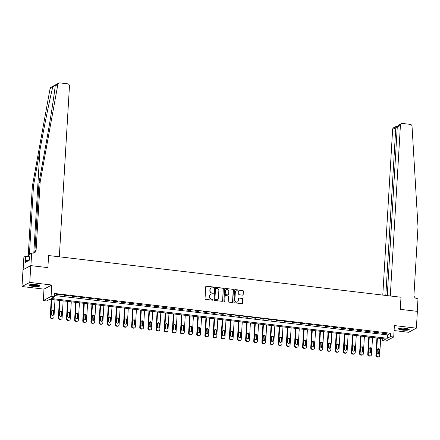 <?xml version="1.0" encoding="UTF-8"?>
<svg xmlns="http://www.w3.org/2000/svg" width="440" height="440" viewBox="0 0 440 440"><rect width="100%" height="100%" fill="white"/><g stroke="black" fill="none" stroke-linecap="round" stroke-linejoin="round"><path stroke-width="0.66" d="M213.642 287.507A0.473 0.44 62.2 0 0 213.219 286.99L206.426 286.187A0.671 0.632 62.2 0 0 205.75 286.77L205.04 298.645A0.671 0.632 62.2 0 0 205.645 299.382L212.438 300.185A0.473 0.44 62.2 0 0 212.911 299.777A0.473 0.44 62.2 0 0 212.493 299.261L211.613 299.156A2.156 2.018 62.2 0 1 209.693 296.808L209.748 295.818A2.156 2.018 62.2 0 1 211.921 293.948L212.801 294.052A0.473 0.44 62.2 0 0 213.274 293.639A0.473 0.44 62.2 0 0 212.856 293.128L211.976 293.024A2.156 2.018 62.2 0 1 210.056 290.67L210.117 289.68A2.156 2.018 62.2 0 1 212.284 287.81L213.164 287.914A0.473 0.44 62.2 0 0 213.642 287.507M213.301 287.909A0.473 0.44 62.2 0 0 213.01 287.1L206.217 286.297A0.671 0.632 62.2 0 0 205.975 286.319M212.57 300.179A0.473 0.44 62.2 0 0 212.278 299.376L211.613 299.156M212.933 294.047A0.473 0.44 62.2 0 0 212.647 293.238L211.976 293.024M405.493 328.339A5.346 1.007 -176.6 0 0 398.514 328.889A5.346 1.007 -176.6 0 0 402.209 330.072A5.346 1.007 -176.6 0 0 409.189 329.522A5.346 1.007 -176.6 0 0 405.493 328.339M36.163 284.625A5.346 1.007 -176.6 0 0 29.183 285.175A5.346 1.007 -176.6 0 0 32.879 286.363A5.346 1.007 -176.6 0 0 39.858 285.813A5.346 1.007 -176.6 0 0 36.163 284.625M242.501 295.141A0.671 0.632 62.2 0 0 243.177 294.558L243.375 291.225A0.671 0.632 62.2 0 0 242.776 290.488L235.23 289.597A0.671 0.632 62.2 0 0 234.553 290.18L233.844 302.055A0.671 0.632 62.2 0 0 234.448 302.791L241.989 303.683A0.671 0.632 62.2 0 0 242.671 303.1L242.907 299.074A0.671 0.632 62.2 0 0 242.308 298.342L239.08 297.957A0.671 0.632 62.2 0 0 238.403 298.54L238.282 300.536A1.799 1.689 62.2 0 1 235.664 301.791A1.799 1.689 62.2 0 1 234.861 300.135L235.329 292.314A1.799 1.689 62.2 0 1 237.947 291.066A1.799 1.689 62.2 0 1 238.744 292.721L238.667 294.025A0.671 0.632 62.2 0 0 239.272 294.756L242.501 295.141M390.456 336.611L393.712 336.996L385.93 341.105L382.674 340.72L385.825 339.053L49.715 299.277L46.563 300.944L43.307 300.559L51.09 296.445L54.346 296.83L51.188 298.496L387.299 338.277L390.456 336.611L390.654 333.25L54.544 293.469L54.346 296.83M387.255 295.614L397.276 126.901L398.558 125.158L401.412 123.651A2.057 1.931 62.2 0 1 402.495 123.453L410.212 124.366A2.057 1.931 62.2 0 1 412.043 126.368L418 226.826L413.958 294.882A3.427 3.218 62.2 0 0 417.016 298.634L417.989 298.749L417.241 311.35L400.274 309.342L417.373 311.366L416.372 328.168L394.389 325.567L393.712 336.996M30.778 265.612L29.783 282.414L22 286.528L23.001 269.726L30.778 265.612L47.878 267.636L48.598 255.536L400.994 297.242L400.274 309.342L400.994 297.242L390.28 295.977L400.422 125.241L397.276 126.901M22 286.528L43.983 289.13L51.766 285.021L29.783 282.414M51.766 285.021L51.09 296.445M223.493 288.871A0.671 0.632 62.2 0 0 222.893 288.134L215.347 287.243A0.671 0.632 62.2 0 0 214.665 287.826L213.961 299.701A0.671 0.632 62.2 0 0 214.561 300.438L222.107 301.329A0.671 0.632 62.2 0 0 222.783 300.745L223.278 288.981A0.671 0.632 62.2 0 0 222.679 288.244L215.138 287.353A0.671 0.632 62.2 0 0 214.891 287.375M225.286 288.42L232.832 289.311A0.671 0.632 62.2 0 1 233.431 290.048L232.727 301.923A0.671 0.632 62.2 0 1 232.051 302.506L228.822 302.126A0.671 0.632 62.2 0 1 228.217 301.389L228.503 296.571A0.671 0.632 62.2 0 0 227.904 295.84L225.764 295.587A0.671 0.632 62.2 0 0 225.088 296.17L224.785 301.18A0.473 0.44 62.2 0 1 224.103 301.51A0.473 0.44 62.2 0 1 223.894 301.076L224.609 289.003A0.671 0.632 62.2 0 1 225.286 288.42L232.832 289.311M394.091 330.567L408.59 332.283L416.372 328.168M54.423 295.499L387.497 334.917L390.654 333.25M56.276 294.663L60.187 295.125L60.709 294.844L56.804 294.382L56.276 294.663M64.416 295.625L68.327 296.087L68.855 295.812L64.944 295.345L64.416 295.625M72.562 296.588L76.467 297.05L76.995 296.775L73.084 296.312L72.562 296.588M80.701 297.55L84.612 298.012L85.135 297.737L81.23 297.275L80.701 297.55M88.847 298.518L92.752 298.98L93.28 298.7L89.37 298.238L88.847 298.518M96.987 299.481L100.898 299.943L101.42 299.662L97.515 299.2L96.987 299.481M105.127 300.443L109.038 300.905L109.566 300.63L105.655 300.163L105.127 300.443M113.273 301.406L117.178 301.868L117.706 301.593L113.795 301.131L113.273 301.406M121.413 302.368L125.323 302.836L125.846 302.555L121.941 302.093L121.413 302.368M129.558 303.336L133.463 303.798L133.991 303.518L130.081 303.055L129.558 303.336M137.698 304.298L141.609 304.761L142.131 304.48L138.226 304.018L137.698 304.298M145.838 305.261L149.749 305.723L150.277 305.448L146.366 304.986L145.838 305.261M153.984 306.224L157.889 306.686L158.416 306.411L154.506 305.949L153.984 306.224M162.124 307.186L166.034 307.654L166.556 307.373L162.652 306.911L162.124 307.186M170.269 308.154L174.174 308.616L174.702 308.336L170.791 307.874L170.269 308.154M178.409 309.117L182.32 309.579L182.842 309.298L178.937 308.836L178.409 309.117M186.549 310.079L190.46 310.541L190.988 310.266L187.077 309.804L186.549 310.079M194.695 311.041L198.6 311.504L199.128 311.229L195.217 310.767L194.695 311.041M202.835 312.004L206.745 312.472L207.268 312.191L203.363 311.729L202.835 312.004M210.98 312.972L214.885 313.434L215.413 313.154L211.503 312.692L210.98 312.972M219.12 313.935L223.031 314.397L223.553 314.116L219.648 313.654L219.12 313.935M227.26 314.897L231.171 315.359L231.698 315.084L227.788 314.622L227.26 314.897M235.406 315.86L239.311 316.322L239.839 316.047L235.928 315.584L235.406 315.86M243.546 316.827L247.456 317.29L247.979 317.009L244.073 316.547L243.546 316.827M251.691 317.79L255.596 318.252L256.124 317.972L252.214 317.51L251.691 317.79M259.831 318.752L263.742 319.215L264.264 318.94L260.359 318.472L259.831 318.752M267.971 319.715L271.882 320.177L272.41 319.902L268.499 319.44L267.971 319.715M276.117 320.678L280.022 321.139L280.55 320.865L276.639 320.402L276.117 320.678M284.257 321.645L288.167 322.108L288.69 321.827L284.784 321.365L284.257 321.645M292.402 322.608L296.307 323.07L296.835 322.79L292.925 322.327L292.402 322.608M300.542 323.57L304.452 324.033L304.975 323.757L301.07 323.29L300.542 323.57M308.682 324.533L312.593 324.995L313.12 324.72L309.21 324.258L308.682 324.533M316.827 325.495L320.733 325.958L321.261 325.683L317.35 325.221L316.827 325.495M324.968 326.464L328.878 326.925L329.401 326.645L325.495 326.183L324.968 326.464M333.113 327.426L337.018 327.888L337.546 327.608L333.636 327.145L333.113 327.426M341.253 328.389L345.164 328.851L345.686 328.576L341.781 328.108L341.253 328.389M349.393 329.351L353.304 329.813L353.832 329.538L349.921 329.076L349.393 329.351M357.539 330.314L361.444 330.781L361.972 330.5L358.061 330.039L357.539 330.314M365.679 331.282L369.589 331.743L370.111 331.463L366.207 331.001L365.679 331.282M373.824 332.244L377.729 332.706L378.257 332.425L374.347 331.964L373.824 332.244M381.964 333.207L385.875 333.668L386.397 333.394L382.492 332.932L381.964 333.207M382.795 338.695L382.674 340.72M43.983 289.13L43.307 300.559M387.497 334.917L387.299 338.277M60.187 295.125L60.203 294.784M68.327 296.087L68.349 295.752M76.467 297.05L76.489 296.714M84.612 298.012L84.629 297.677M92.752 298.98L92.774 298.639M100.898 299.943L100.914 299.602M109.038 300.905L109.059 300.57M117.178 301.868L117.2 301.532M125.323 302.836L125.34 302.495M133.463 303.798L133.485 303.457M141.609 304.761L141.625 304.425M149.749 305.723L149.771 305.388M157.889 306.686L157.911 306.35M166.034 307.654L166.051 307.312M174.174 308.616L174.196 308.275M182.32 309.579L182.336 309.243M190.46 310.541L190.482 310.206M198.6 311.504L198.622 311.168M206.745 312.472L206.762 312.131M214.885 313.434L214.907 313.093M223.031 314.397L223.047 314.061M231.171 315.359L231.193 315.024M239.311 316.322L239.333 315.986M247.456 317.29L247.473 316.949M255.596 318.252L255.618 317.911M263.742 319.215L263.758 318.879M271.882 320.177L271.904 319.841M280.022 321.139L280.044 320.804M288.167 322.108L288.184 321.767M296.307 323.07L296.329 322.729M304.452 324.033L304.469 323.697M312.593 324.995L312.615 324.659M320.733 325.958L320.755 325.622M328.878 326.925L328.895 326.584M337.018 327.888L337.04 327.553M345.164 328.851L345.18 328.515M353.304 329.813L353.326 329.478M361.444 330.781L361.466 330.44M369.589 331.743L369.606 331.402M377.729 332.706L377.751 332.37M385.875 333.668L385.891 333.333M211.052 288.074A2.156 2.018 62.2 0 0 209.902 289.79L210.117 289.68M211.767 293.134A2.156 2.018 62.2 0 1 209.847 290.78L209.902 289.79M210.689 294.212A2.156 2.018 62.2 0 0 209.539 295.928L209.748 295.818M211.404 299.272A2.156 2.018 62.2 0 1 209.479 296.918L209.539 295.928M222.349 301.312A0.671 0.632 62.2 0 0 222.574 300.856L223.278 288.981M215.996 288.25A0.473 0.44 62.2 0 0 215.518 288.657L214.902 299.084A0.473 0.44 62.2 0 0 215.32 299.596L216.249 299.706A2.156 2.018 62.2 0 0 218.416 297.836L218.84 290.714A2.156 2.018 62.2 0 0 216.92 288.36L215.996 288.25M215.65 288.365A0.473 0.44 62.2 0 0 215.309 288.767L215.518 288.657M217.272 299.552A2.156 2.018 62.2 0 1 216.035 299.816L215.111 299.706A0.473 0.44 62.2 0 1 214.687 299.195L215.309 288.767M232.293 302.489A0.671 0.632 62.2 0 0 232.518 302.033L233.222 290.158A0.671 0.632 62.2 0 0 232.623 289.421M225.313 295.713A0.671 0.632 62.2 0 0 224.873 296.28L224.785 301.18M224.444 301.587A0.473 0.44 62.2 0 0 224.576 301.296M228.8 291.577A1.799 1.689 62.2 0 0 226.254 289.779A1.799 1.689 62.2 0 0 225.385 291.17L225.22 293.925A0.671 0.632 62.2 0 0 225.819 294.663L227.959 294.916A0.671 0.632 62.2 0 0 228.641 294.333L228.8 291.577M226.149 289.839A1.799 1.689 62.2 0 0 225.17 291.28L225.385 291.17M228.201 294.894A0.671 0.632 62.2 0 1 227.75 295.026L225.61 294.773A0.671 0.632 62.2 0 1 225.011 294.036L225.17 291.28M236.093 290.983A1.799 1.689 62.2 0 0 235.114 292.424L235.329 292.314M237.303 301.978A1.799 1.689 62.2 0 1 234.652 300.245L235.114 292.424M242.231 303.666A0.671 0.632 62.2 0 0 242.457 303.209L242.698 299.184A0.671 0.632 62.2 0 0 242.099 298.452L238.871 298.067A0.671 0.632 62.2 0 0 238.629 298.089M242.743 295.119A0.671 0.632 62.2 0 0 242.968 294.668L243.166 291.335A0.671 0.632 62.2 0 0 242.566 290.598L235.021 289.707A0.671 0.632 62.2 0 0 234.779 289.724M51.227 299.453L50.188 316.971A1.37 1.287 -117.8 0 0 51.409 318.472L52.058 318.549A1.37 1.287 -117.8 0 0 52.778 318.417L53.306 318.137A1.37 1.287 62.2 0 0 53.966 317.081L54.989 299.899M53.306 318.137A1.37 1.287 62.2 0 1 52.586 318.269L51.937 318.192A1.37 1.287 62.2 0 1 50.71 316.695L51.733 299.514M52.712 315.535A1.095 1.029 62.2 0 0 52.998 314.87L53.191 311.641A1.095 1.029 62.2 0 0 51.92 310.448M53.526 314.589L53.719 311.361A1.095 1.029 62.2 0 0 52.162 310.272A1.095 1.029 62.2 0 0 51.634 311.118L51.442 314.341A1.095 1.029 62.2 0 0 52.998 315.436A1.095 1.029 62.2 0 0 53.526 314.589L52.998 314.87M40.139 182.105L36.091 250.162A3.427 3.218 -117.8 0 1 32.637 253.138L31.658 253.022L30.91 265.628L47.878 267.636L48.598 255.536L59.312 256.806L69.46 86.07A2.057 1.931 62.2 0 0 67.623 83.82L59.906 82.907A2.057 1.931 62.2 0 0 57.86 84.447L40.139 182.105L38.984 182.715L45.375 147.521C49.896 122.76 54.197 95.793 55.204 85.85L55.176 85.03L52.734 87.159C49.968 98.026 44.352 125.692 39.892 150.414L33.506 185.609L29.464 253.666A3.427 3.218 -117.8 0 1 27.231 256.548M33.506 185.609L32.357 186.219L28.309 254.276A3.427 3.218 -117.8 0 1 27.209 256.542M33.831 253.049A3.427 3.218 -117.8 0 0 34.942 250.773L38.984 182.715M52.734 87.159L50.078 88.561L32.357 186.219M31.658 253.022L30.135 253.831L29.431 260.156L25.372 262.301L25.405 256.328L23.875 257.136L23.133 269.654M29.953 256.867L25.405 256.328M50.078 88.561A2.057 1.931 -117.8 0 1 51.04 87.219L54.637 85.316M28.512 260.645L25.493 260.288M385.814 295.449L395.786 127.688L392.639 129.349A2.057 1.931 -117.8 0 1 393.63 127.765L396.49 126.253L395.786 127.688L397.221 127.859M382.795 295.086L392.639 129.349M401.412 123.651A2.057 1.931 62.2 0 0 400.422 125.241M397.227 126.236L396.49 126.253M59.367 300.416L58.328 317.933A1.37 1.287 -117.8 0 0 59.549 319.435L60.203 319.512A1.37 1.287 -117.8 0 0 60.924 319.38L61.446 319.099A1.37 1.287 62.2 0 0 62.112 318.043L63.129 300.861M61.446 319.099A1.37 1.287 62.2 0 1 60.726 319.231L60.077 319.154A1.37 1.287 62.2 0 1 58.856 317.658L59.873 300.476M60.852 316.498A1.095 1.029 62.2 0 0 61.144 315.832L61.336 312.604A1.095 1.029 62.2 0 0 60.066 311.416M61.666 315.552L61.859 312.329A1.095 1.029 62.2 0 0 60.302 311.234A1.095 1.029 62.2 0 0 59.774 312.081L59.582 315.304A1.095 1.029 62.2 0 0 61.138 316.399A1.095 1.029 62.2 0 0 61.666 315.552L61.144 315.832M67.513 301.384L66.468 318.901A1.37 1.287 -117.8 0 0 67.694 320.397L68.343 320.474A1.37 1.287 -117.8 0 0 69.064 320.342L69.592 320.067A1.37 1.287 62.2 0 0 70.252 319.006L71.275 301.829M69.592 320.067A1.37 1.287 62.2 0 1 68.871 320.194L68.217 320.117A1.37 1.287 62.2 0 1 66.996 318.62L68.019 301.444M68.998 317.46A1.095 1.029 62.2 0 0 69.284 316.795L69.476 313.566A1.095 1.029 62.2 0 0 68.206 312.378M69.812 316.514L70.004 313.291A1.095 1.029 62.2 0 0 68.448 312.197A1.095 1.029 62.2 0 0 67.919 313.043L67.727 316.272A1.095 1.029 62.2 0 0 69.278 317.361A1.095 1.029 62.2 0 0 69.812 316.514L69.284 316.795M75.653 302.346L74.613 319.864A1.37 1.287 -117.8 0 0 75.834 321.36L76.489 321.437A1.37 1.287 -117.8 0 0 77.209 321.305L77.732 321.03A1.37 1.287 62.2 0 0 78.397 319.968L79.415 302.791M77.732 321.03A1.37 1.287 62.2 0 1 77.011 321.161L76.362 321.084A1.37 1.287 62.2 0 1 75.136 319.583L76.159 302.407M77.138 318.423A1.095 1.029 62.2 0 0 77.424 317.757L77.616 314.534A1.095 1.029 62.2 0 0 76.346 313.341M77.951 317.482L78.144 314.254A1.095 1.029 62.2 0 0 76.588 313.159A1.095 1.029 62.2 0 0 76.059 314.006L75.867 317.235A1.095 1.029 62.2 0 0 77.424 318.329A1.095 1.029 62.2 0 0 77.951 317.482L77.424 317.757M83.793 303.309L82.753 320.826A1.37 1.287 -117.8 0 0 83.98 322.322L84.629 322.399A1.37 1.287 -117.8 0 0 85.349 322.267L85.877 321.992A1.37 1.287 62.2 0 0 86.537 320.936L87.56 303.754M85.877 321.992A1.37 1.287 62.2 0 1 85.157 322.124L84.502 322.047A1.37 1.287 62.2 0 1 83.281 320.546L84.299 303.369M85.278 319.391A1.095 1.029 62.2 0 0 85.569 318.72L85.762 315.497A1.095 1.029 62.2 0 0 84.491 314.303M86.092 318.445L86.284 315.216A1.095 1.029 62.2 0 0 84.733 314.122A1.095 1.029 62.2 0 0 84.2 314.969L84.013 318.197A1.095 1.029 62.2 0 0 85.564 319.291A1.095 1.029 62.2 0 0 86.092 318.445L85.569 318.72M39.171 285.263A4.626 0.875 3.4 0 1 36.108 285.868A4.626 0.875 3.4 0 1 31.125 285.346A4.626 0.875 3.4 0 1 29.937 284.713M30.459 284.609A4.285 0.808 -176.6 0 0 31.4 284.983A4.285 0.808 -176.6 0 0 35.497 285.461A4.285 0.808 -176.6 0 0 38.66 285.093M29.414 284.906A5.313 1.001 -176.6 0 0 30.619 285.401A5.313 1.001 -176.6 0 0 35.772 286A5.313 1.001 -176.6 0 0 39.666 285.516M29.524 258.66L29.029 258.714L28.93 260.425M408.502 328.972A4.626 0.875 3.4 0 1 404.855 329.577A4.626 0.875 3.4 0 1 399.267 328.427M399.79 328.317A4.285 0.808 -176.6 0 0 404.8 329.175A4.285 0.808 -176.6 0 0 407.99 328.801M398.745 328.62A5.313 1.001 -176.6 0 0 404.998 329.709A5.313 1.001 -176.6 0 0 408.997 329.23M91.938 304.271L90.899 321.789A1.37 1.287 -117.8 0 0 92.12 323.29L92.769 323.367A1.37 1.287 -117.8 0 0 93.489 323.235L94.017 322.955A1.37 1.287 62.2 0 0 94.677 321.899L95.7 304.716M94.017 322.955A1.37 1.287 62.2 0 1 93.297 323.087L92.648 323.01A1.37 1.287 62.2 0 1 91.421 321.514L92.444 304.332M93.423 320.353A1.095 1.029 62.2 0 0 93.709 319.688L93.901 316.459A1.095 1.029 62.2 0 0 92.631 315.266M94.237 319.407L94.43 316.179A1.095 1.029 62.2 0 0 92.873 315.09A1.095 1.029 62.2 0 0 92.345 315.937L92.153 319.159A1.095 1.029 62.2 0 0 93.709 320.254A1.095 1.029 62.2 0 0 94.237 319.407L93.709 319.688M100.078 305.234L99.038 322.751A1.37 1.287 -117.8 0 0 100.26 324.252L100.914 324.33A1.37 1.287 -117.8 0 0 101.635 324.198L102.157 323.917A1.37 1.287 62.2 0 0 102.823 322.861L103.84 305.679M102.157 323.917A1.37 1.287 62.2 0 1 101.437 324.049L100.788 323.972A1.37 1.287 62.2 0 1 99.567 322.476L100.584 305.294M101.563 321.316A1.095 1.029 62.2 0 0 101.855 320.65L102.047 317.422A1.095 1.029 62.2 0 0 100.776 316.234M102.377 320.37L102.57 317.147A1.095 1.029 62.2 0 0 101.013 316.052A1.095 1.029 62.2 0 0 100.485 316.899L100.293 320.122A1.095 1.029 62.2 0 0 101.849 321.216A1.095 1.029 62.2 0 0 102.377 320.37L101.855 320.65M108.224 306.202L107.179 323.719A1.37 1.287 -117.8 0 0 108.405 325.215L109.054 325.292A1.37 1.287 -117.8 0 0 109.775 325.16L110.303 324.885A1.37 1.287 62.2 0 0 110.963 323.824L111.986 306.647M110.303 324.885A1.37 1.287 62.2 0 1 109.582 325.017L108.928 324.94A1.37 1.287 62.2 0 1 107.707 323.439L108.73 306.262M109.709 322.278A1.095 1.029 62.2 0 0 109.995 321.613L110.187 318.384A1.095 1.029 62.2 0 0 108.917 317.196M110.523 321.338L110.715 318.109A1.095 1.029 62.2 0 0 109.159 317.014A1.095 1.029 62.2 0 0 108.63 317.861L108.438 321.09A1.095 1.029 62.2 0 0 109.989 322.179A1.095 1.029 62.2 0 0 110.523 321.338L109.995 321.613M116.364 307.164L115.324 324.682A1.37 1.287 -117.8 0 0 116.545 326.178L117.2 326.255A1.37 1.287 -117.8 0 0 117.92 326.123L118.443 325.848A1.37 1.287 62.2 0 0 119.108 324.786L120.126 307.61M118.443 325.848A1.37 1.287 62.2 0 1 117.722 325.98L117.073 325.902A1.37 1.287 62.2 0 1 115.847 324.401L116.87 307.225M117.849 323.241A1.095 1.029 62.2 0 0 118.135 322.575L118.327 319.352A1.095 1.029 62.2 0 0 117.057 318.159M118.663 322.3L118.855 319.072A1.095 1.029 62.2 0 0 117.299 317.977A1.095 1.029 62.2 0 0 116.771 318.824L116.578 322.053A1.095 1.029 62.2 0 0 118.135 323.147A1.095 1.029 62.2 0 0 118.663 322.3L118.135 322.575M124.504 308.127L123.464 325.644A1.37 1.287 -117.8 0 0 124.691 327.14L125.34 327.217A1.37 1.287 -117.8 0 0 126.06 327.085L126.588 326.81A1.37 1.287 62.2 0 0 127.248 325.754L128.271 308.572M126.588 326.81A1.37 1.287 62.2 0 1 125.868 326.942L125.213 326.865A1.37 1.287 62.2 0 1 123.992 325.364L125.01 308.187M125.989 324.209A1.095 1.029 62.2 0 0 126.28 323.538L126.473 320.315A1.095 1.029 62.2 0 0 125.202 319.121M126.803 323.263L126.995 320.034A1.095 1.029 62.2 0 0 125.444 318.945A1.095 1.029 62.2 0 0 124.911 319.786L124.724 323.015A1.095 1.029 62.2 0 0 126.275 324.11A1.095 1.029 62.2 0 0 126.803 323.263L126.28 323.538M132.649 309.089L131.609 326.607A1.37 1.287 -117.8 0 0 132.831 328.108L133.48 328.185A1.37 1.287 -117.8 0 0 134.2 328.053L134.728 327.773A1.37 1.287 62.2 0 0 135.388 326.716L136.411 309.534M134.728 327.773A1.37 1.287 62.2 0 1 134.008 327.905L133.359 327.827A1.37 1.287 62.2 0 1 132.132 326.332L133.155 309.15M134.134 325.171A1.095 1.029 62.2 0 0 134.42 324.506L134.613 321.277A1.095 1.029 62.2 0 0 133.342 320.089M134.948 324.225L135.141 321.002A1.095 1.029 62.2 0 0 133.584 319.908A1.095 1.029 62.2 0 0 133.056 320.755L132.864 323.978A1.095 1.029 62.2 0 0 134.42 325.072A1.095 1.029 62.2 0 0 134.948 324.225L134.42 324.506M140.789 310.052L139.75 327.569A1.37 1.287 -117.8 0 0 140.971 329.07L141.625 329.148A1.37 1.287 -117.8 0 0 142.346 329.016L142.868 328.735A1.37 1.287 62.2 0 0 143.534 327.679L144.551 310.497M142.868 328.735A1.37 1.287 62.2 0 1 142.148 328.867L141.499 328.79A1.37 1.287 62.2 0 1 140.278 327.294L141.295 310.112M142.274 326.134A1.095 1.029 62.2 0 0 142.566 325.468L142.758 322.24A1.095 1.029 62.2 0 0 141.488 321.052M143.088 325.188L143.281 321.965A1.095 1.029 62.2 0 0 141.724 320.87A1.095 1.029 62.2 0 0 141.196 321.717L141.004 324.945A1.095 1.029 62.2 0 0 142.56 326.034A1.095 1.029 62.2 0 0 143.088 325.188L142.566 325.468M148.935 311.02L147.889 328.537A1.37 1.287 -117.8 0 0 149.116 330.033L149.765 330.11A1.37 1.287 -117.8 0 0 150.486 329.978L151.014 329.703A1.37 1.287 62.2 0 0 151.673 328.642L152.697 311.465M151.014 329.703A1.37 1.287 62.2 0 1 150.293 329.835L149.639 329.758A1.37 1.287 62.2 0 1 148.418 328.257L149.441 311.08M150.42 327.096A1.095 1.029 62.2 0 0 150.706 326.43L150.898 323.202A1.095 1.029 62.2 0 0 149.628 322.014M151.234 326.156L151.426 322.927A1.095 1.029 62.2 0 0 149.87 321.833A1.095 1.029 62.2 0 0 149.341 322.68L149.149 325.908A1.095 1.029 62.2 0 0 150.7 327.002A1.095 1.029 62.2 0 0 151.234 326.156L150.706 326.43M157.075 311.982L156.035 329.5A1.37 1.287 -117.8 0 0 157.256 330.995L157.911 331.073A1.37 1.287 -117.8 0 0 158.631 330.941L159.154 330.666A1.37 1.287 62.2 0 0 159.819 329.604L160.837 312.428M159.154 330.666A1.37 1.287 62.2 0 1 158.433 330.798L157.784 330.721A1.37 1.287 62.2 0 1 156.558 329.219L157.581 312.043M158.56 328.059A1.095 1.029 62.2 0 0 158.846 327.393L159.038 324.17A1.095 1.029 62.2 0 0 157.768 322.977M159.374 327.118L159.566 323.889A1.095 1.029 62.2 0 0 158.01 322.795A1.095 1.029 62.2 0 0 157.482 323.642L157.289 326.87A1.095 1.029 62.2 0 0 158.846 327.965A1.095 1.029 62.2 0 0 159.374 327.118L158.846 327.393M165.215 312.945L164.175 330.462A1.37 1.287 -117.8 0 0 165.402 331.958L166.051 332.035A1.37 1.287 -117.8 0 0 166.771 331.909L167.299 331.628A1.37 1.287 62.2 0 0 167.959 330.572L168.982 313.39M167.299 331.628A1.37 1.287 62.2 0 1 166.579 331.76L165.924 331.683A1.37 1.287 62.2 0 1 164.703 330.182L165.721 313.005M166.7 329.027A1.095 1.029 62.2 0 0 166.991 328.356L167.184 325.132A1.095 1.029 62.2 0 0 165.913 323.939M167.514 328.081L167.706 324.852A1.095 1.029 62.2 0 0 166.155 323.763A1.095 1.029 62.2 0 0 165.621 324.605L165.435 327.833A1.095 1.029 62.2 0 0 166.986 328.928A1.095 1.029 62.2 0 0 167.514 328.081L166.991 328.356M173.36 313.907L172.321 331.425A1.37 1.287 -117.8 0 0 173.541 332.926L174.191 333.003A1.37 1.287 -117.8 0 0 174.911 332.871L175.439 332.591A1.37 1.287 62.2 0 0 176.099 331.534L177.122 314.353M175.439 332.591A1.37 1.287 62.2 0 1 174.719 332.723L174.07 332.645A1.37 1.287 62.2 0 1 172.843 331.15L173.866 313.968M174.845 329.989A1.095 1.029 62.2 0 0 175.131 329.324L175.323 326.095A1.095 1.029 62.2 0 0 174.053 324.907M175.659 329.043L175.852 325.82A1.095 1.029 62.2 0 0 174.295 324.726A1.095 1.029 62.2 0 0 173.767 325.573L173.575 328.796A1.095 1.029 62.2 0 0 175.131 329.89A1.095 1.029 62.2 0 0 175.659 329.043L175.131 329.324M181.5 314.875L180.461 332.387A1.37 1.287 -117.8 0 0 181.681 333.889L182.336 333.966A1.37 1.287 -117.8 0 0 183.056 333.834L183.579 333.553A1.37 1.287 62.2 0 0 184.245 332.497L185.262 315.315M183.579 333.553A1.37 1.287 62.2 0 1 182.859 333.685L182.21 333.608A1.37 1.287 62.2 0 1 180.989 332.112L182.006 314.93M182.985 330.952A1.095 1.029 62.2 0 0 183.277 330.286L183.469 327.058A1.095 1.029 62.2 0 0 182.198 325.87M183.799 330.006L183.992 326.783A1.095 1.029 62.2 0 0 182.435 325.688A1.095 1.029 62.2 0 0 181.907 326.535L181.715 329.764A1.095 1.029 62.2 0 0 183.271 330.853A1.095 1.029 62.2 0 0 183.799 330.006L183.277 330.286M189.646 315.838L188.601 333.355A1.37 1.287 -117.8 0 0 189.827 334.851L190.476 334.928A1.37 1.287 -117.8 0 0 191.197 334.796L191.725 334.521A1.37 1.287 62.2 0 0 192.385 333.459L193.407 316.283M191.725 334.521A1.37 1.287 62.2 0 1 191.004 334.653L190.35 334.576A1.37 1.287 62.2 0 1 189.129 333.075L190.152 315.898M191.131 331.914A1.095 1.029 62.2 0 0 191.417 331.249L191.609 328.02A1.095 1.029 62.2 0 0 190.339 326.832M191.945 330.974L192.137 327.745A1.095 1.029 62.2 0 0 190.581 326.651A1.095 1.029 62.2 0 0 190.053 327.498L189.86 330.726A1.095 1.029 62.2 0 0 191.411 331.82A1.095 1.029 62.2 0 0 191.945 330.974L191.417 331.249M197.786 316.8L196.746 334.318A1.37 1.287 -117.8 0 0 197.967 335.814L198.622 335.891A1.37 1.287 -117.8 0 0 199.342 335.759L199.865 335.484A1.37 1.287 62.2 0 0 200.53 334.422L201.548 317.245M199.865 335.484A1.37 1.287 62.2 0 1 199.144 335.616L198.495 335.539A1.37 1.287 62.2 0 1 197.269 334.037L198.292 316.861M199.271 332.877A1.095 1.029 62.2 0 0 199.556 332.211L199.749 328.988A1.095 1.029 62.2 0 0 198.479 327.795M200.085 331.936L200.277 328.708A1.095 1.029 62.2 0 0 198.721 327.613A1.095 1.029 62.2 0 0 198.193 328.46L198 331.689A1.095 1.029 62.2 0 0 199.556 332.783A1.095 1.029 62.2 0 0 200.085 331.936L199.556 332.211M205.926 317.763L204.886 335.28A1.37 1.287 -117.8 0 0 206.113 336.776L206.762 336.859A1.37 1.287 -117.8 0 0 207.482 336.727L208.01 336.446A1.37 1.287 62.2 0 0 208.67 335.39L209.693 318.208M208.01 336.446A1.37 1.287 62.2 0 1 207.29 336.578L206.635 336.501A1.37 1.287 62.2 0 1 205.414 335.005L206.431 317.823M207.411 333.845A1.095 1.029 62.2 0 0 207.702 333.179L207.895 329.951A1.095 1.029 62.2 0 0 206.624 328.757M208.225 332.899L208.417 329.67A1.095 1.029 62.2 0 0 206.866 328.581A1.095 1.029 62.2 0 0 206.333 329.428L206.146 332.651A1.095 1.029 62.2 0 0 207.697 333.745A1.095 1.029 62.2 0 0 208.225 332.899L207.702 333.179M214.071 318.725L213.032 336.243A1.37 1.287 -117.8 0 0 214.253 337.744L214.902 337.821A1.37 1.287 -117.8 0 0 215.622 337.689L216.15 337.409A1.37 1.287 62.2 0 0 216.81 336.353L217.833 319.171M216.15 337.409A1.37 1.287 62.2 0 1 215.43 337.541L214.781 337.464A1.37 1.287 62.2 0 1 213.554 335.968L214.577 318.786M215.556 334.807A1.095 1.029 62.2 0 0 215.842 334.142L216.035 330.913A1.095 1.029 62.2 0 0 214.764 329.725M216.37 333.861L216.563 330.638A1.095 1.029 62.2 0 0 215.006 329.543A1.095 1.029 62.2 0 0 214.478 330.391L214.286 333.614A1.095 1.029 62.2 0 0 215.842 334.708A1.095 1.029 62.2 0 0 216.37 333.861L215.842 334.142M222.211 319.693L221.172 337.205A1.37 1.287 -117.8 0 0 222.393 338.707L223.047 338.784A1.37 1.287 -117.8 0 0 223.768 338.652L224.29 338.371A1.37 1.287 62.2 0 0 224.956 337.315L225.973 320.139M224.29 338.371A1.37 1.287 62.2 0 1 223.57 338.503L222.921 338.426A1.37 1.287 62.2 0 1 221.7 336.93L222.717 319.748M223.696 335.77A1.095 1.029 62.2 0 0 223.988 335.104L224.18 331.875A1.095 1.029 62.2 0 0 222.91 330.688M224.51 334.824L224.703 331.601A1.095 1.029 62.2 0 0 223.146 330.506A1.095 1.029 62.2 0 0 222.618 331.353L222.426 334.582A1.095 1.029 62.2 0 0 223.982 335.671A1.095 1.029 62.2 0 0 224.51 334.824L223.988 335.104M230.357 320.656L229.312 338.173A1.37 1.287 -117.8 0 0 230.538 339.669L231.187 339.746A1.37 1.287 -117.8 0 0 231.907 339.614L232.436 339.339A1.37 1.287 62.2 0 0 233.096 338.277L234.119 321.101M232.436 339.339A1.37 1.287 62.2 0 1 231.715 339.471L231.061 339.394A1.37 1.287 62.2 0 1 229.84 337.893L230.863 320.716M231.841 336.732A1.095 1.029 62.2 0 0 232.128 336.067L232.32 332.844A1.095 1.029 62.2 0 0 231.049 331.65M232.656 335.791L232.848 332.563A1.095 1.029 62.2 0 0 231.292 331.469A1.095 1.029 62.2 0 0 230.764 332.316L230.571 335.544A1.095 1.029 62.2 0 0 232.122 336.639A1.095 1.029 62.2 0 0 232.656 335.791L232.128 336.067M238.497 321.618L237.457 339.136A1.37 1.287 -117.8 0 0 238.678 340.632L239.333 340.709A1.37 1.287 -117.8 0 0 240.053 340.577L240.576 340.302A1.37 1.287 62.2 0 0 241.241 339.24L242.259 322.064M240.576 340.302A1.37 1.287 62.2 0 1 239.855 340.434L239.206 340.357A1.37 1.287 62.2 0 1 237.98 338.855L239.003 321.679M239.982 337.7A1.095 1.029 62.2 0 0 240.268 337.029L240.46 333.806A1.095 1.029 62.2 0 0 239.19 332.613M240.796 336.754L240.988 333.526A1.095 1.029 62.2 0 0 239.431 332.431A1.095 1.029 62.2 0 0 238.904 333.278L238.711 336.507A1.095 1.029 62.2 0 0 240.268 337.601A1.095 1.029 62.2 0 0 240.796 336.754L240.268 337.029M246.637 322.581L245.597 340.098A1.37 1.287 -117.8 0 0 246.824 341.6L247.473 341.677A1.37 1.287 -117.8 0 0 248.193 341.545L248.721 341.264A1.37 1.287 62.2 0 0 249.381 340.208L250.404 323.026M248.721 341.264A1.37 1.287 62.2 0 1 248.001 341.396L247.346 341.319A1.37 1.287 62.2 0 1 246.125 339.823L247.143 322.641M248.122 338.663A1.095 1.029 62.2 0 0 248.413 337.997L248.606 334.769A1.095 1.029 62.2 0 0 247.335 333.575M248.936 337.716L249.128 334.488A1.095 1.029 62.2 0 0 247.577 333.399A1.095 1.029 62.2 0 0 247.044 334.246L246.857 337.469A1.095 1.029 62.2 0 0 248.407 338.564A1.095 1.029 62.2 0 0 248.936 337.716L248.413 337.997M254.782 323.543L253.743 341.061A1.37 1.287 -117.8 0 0 254.964 342.562L255.613 342.639A1.37 1.287 -117.8 0 0 256.333 342.507L256.861 342.227A1.37 1.287 62.2 0 0 257.521 341.171L258.544 323.989M256.861 342.227A1.37 1.287 62.2 0 1 256.141 342.359L255.492 342.282A1.37 1.287 62.2 0 1 254.265 340.786L255.288 323.604M256.267 339.625A1.095 1.029 62.2 0 0 256.553 338.959L256.746 335.731A1.095 1.029 62.2 0 0 255.475 334.543M257.081 338.679L257.274 335.456A1.095 1.029 62.2 0 0 255.717 334.361A1.095 1.029 62.2 0 0 255.189 335.209L254.997 338.432A1.095 1.029 62.2 0 0 256.553 339.526A1.095 1.029 62.2 0 0 257.081 338.679L256.553 338.959M262.922 324.511L261.882 342.023A1.37 1.287 -117.8 0 0 263.103 343.525L263.758 343.602A1.37 1.287 -117.8 0 0 264.478 343.47L265.001 343.189A1.37 1.287 62.2 0 0 265.666 342.133L266.684 324.957M265.001 343.189A1.37 1.287 62.2 0 1 264.281 343.321L263.632 343.244A1.37 1.287 62.2 0 1 262.411 341.748L263.428 324.566M264.407 340.588A1.095 1.029 62.2 0 0 264.699 339.922L264.891 336.694A1.095 1.029 62.2 0 0 263.621 335.506M265.221 339.642L265.413 336.418A1.095 1.029 62.2 0 0 263.857 335.324A1.095 1.029 62.2 0 0 263.329 336.171L263.137 339.4A1.095 1.029 62.2 0 0 264.693 340.489A1.095 1.029 62.2 0 0 265.221 339.642L264.699 339.922M271.068 325.474L270.023 342.991A1.37 1.287 -117.8 0 0 271.249 344.487L271.898 344.564A1.37 1.287 -117.8 0 0 272.619 344.432L273.147 344.157A1.37 1.287 62.2 0 0 273.807 343.096L274.829 325.919M273.147 344.157A1.37 1.287 62.2 0 1 272.426 344.289L271.772 344.212A1.37 1.287 62.2 0 1 270.551 342.711L271.574 325.534M272.553 341.55A1.095 1.029 62.2 0 0 272.839 340.885L273.031 337.661A1.095 1.029 62.2 0 0 271.761 336.468M273.367 340.61L273.559 337.381A1.095 1.029 62.2 0 0 272.003 336.286A1.095 1.029 62.2 0 0 271.475 337.134L271.282 340.362A1.095 1.029 62.2 0 0 272.833 341.457A1.095 1.029 62.2 0 0 273.367 340.61L272.839 340.885M279.207 326.436L278.168 343.954A1.37 1.287 -117.8 0 0 279.389 345.45L280.044 345.527A1.37 1.287 -117.8 0 0 280.764 345.395L281.287 345.12A1.37 1.287 62.2 0 0 281.952 344.058L282.97 326.882M281.287 345.12A1.37 1.287 62.2 0 1 280.566 345.252L279.917 345.175A1.37 1.287 62.2 0 1 278.69 343.673L279.714 326.497M280.693 342.518A1.095 1.029 62.2 0 0 280.978 341.847L281.171 338.624A1.095 1.029 62.2 0 0 279.901 337.43M281.507 341.572L281.699 338.344A1.095 1.029 62.2 0 0 280.143 337.249A1.095 1.029 62.2 0 0 279.615 338.096L279.422 341.325A1.095 1.029 62.2 0 0 280.978 342.419A1.095 1.029 62.2 0 0 281.507 341.572L280.978 341.847M287.348 327.399L286.308 344.916A1.37 1.287 -117.8 0 0 287.534 346.418L288.184 346.495A1.37 1.287 -117.8 0 0 288.904 346.363L289.432 346.082A1.37 1.287 62.2 0 0 290.092 345.026L291.115 327.844M289.432 346.082A1.37 1.287 62.2 0 1 288.712 346.214L288.057 346.137A1.37 1.287 62.2 0 1 286.836 344.641L287.854 327.459M288.833 343.481A1.095 1.029 62.2 0 0 289.124 342.815L289.317 339.587A1.095 1.029 62.2 0 0 288.046 338.393M289.647 342.534L289.839 339.306A1.095 1.029 62.2 0 0 288.288 338.217A1.095 1.029 62.2 0 0 287.755 339.064L287.568 342.287A1.095 1.029 62.2 0 0 289.118 343.382A1.095 1.029 62.2 0 0 289.647 342.534L289.124 342.815M295.493 328.361L294.454 345.879A1.37 1.287 -117.8 0 0 295.675 347.38L296.324 347.457A1.37 1.287 -117.8 0 0 297.044 347.325L297.572 347.045A1.37 1.287 62.2 0 0 298.232 345.989L299.255 328.807M297.572 347.045A1.37 1.287 62.2 0 1 296.852 347.177L296.202 347.1A1.37 1.287 62.2 0 1 294.976 345.604L295.999 328.422M296.978 344.443A1.095 1.029 62.2 0 0 297.264 343.777L297.457 340.549A1.095 1.029 62.2 0 0 296.186 339.361M297.792 343.497L297.985 340.274A1.095 1.029 62.2 0 0 296.428 339.18A1.095 1.029 62.2 0 0 295.9 340.027L295.708 343.25A1.095 1.029 62.2 0 0 297.264 344.344A1.095 1.029 62.2 0 0 297.792 343.497L297.264 343.777M303.633 329.329L302.594 346.847A1.37 1.287 -117.8 0 0 303.815 348.343L304.469 348.42A1.37 1.287 -117.8 0 0 305.19 348.288L305.712 348.013A1.37 1.287 62.2 0 0 306.377 346.951L307.395 329.775M305.712 348.013A1.37 1.287 62.2 0 1 304.992 348.139L304.343 348.062A1.37 1.287 62.2 0 1 303.122 346.566L304.139 329.389M305.118 345.406A1.095 1.029 62.2 0 0 305.409 344.74L305.602 341.512A1.095 1.029 62.2 0 0 304.332 340.324M305.932 344.459L306.125 341.236A1.095 1.029 62.2 0 0 304.568 340.142A1.095 1.029 62.2 0 0 304.04 340.989L303.848 344.218A1.095 1.029 62.2 0 0 305.404 345.307A1.095 1.029 62.2 0 0 305.932 344.459L305.409 344.74M311.779 330.291L310.734 347.809A1.37 1.287 -117.8 0 0 311.96 349.305L312.609 349.382A1.37 1.287 -117.8 0 0 313.33 349.25L313.858 348.975A1.37 1.287 62.2 0 0 314.518 347.914L315.541 330.737M313.858 348.975A1.37 1.287 62.2 0 1 313.137 349.107L312.483 349.03A1.37 1.287 62.2 0 1 311.262 347.529L312.284 330.352M313.264 346.368A1.095 1.029 62.2 0 0 313.55 345.702L313.742 342.48A1.095 1.029 62.2 0 0 312.472 341.286M314.077 345.428L314.27 342.199A1.095 1.029 62.2 0 0 312.714 341.105A1.095 1.029 62.2 0 0 312.186 341.952L311.993 345.18A1.095 1.029 62.2 0 0 313.544 346.275A1.095 1.029 62.2 0 0 314.077 345.428L313.55 345.702M319.918 331.254L318.879 348.772A1.37 1.287 -117.8 0 0 320.1 350.268L320.755 350.345A1.37 1.287 -117.8 0 0 321.475 350.213L321.998 349.938A1.37 1.287 62.2 0 0 322.663 348.882L323.68 331.7M321.998 349.938A1.37 1.287 62.2 0 1 321.277 350.07L320.628 349.993A1.37 1.287 62.2 0 1 319.402 348.491L320.425 331.315M321.404 347.336A1.095 1.029 62.2 0 0 321.69 346.665L321.882 343.442A1.095 1.029 62.2 0 0 320.611 342.249M322.218 346.39L322.41 343.161A1.095 1.029 62.2 0 0 320.854 342.067A1.095 1.029 62.2 0 0 320.326 342.914L320.133 346.143A1.095 1.029 62.2 0 0 321.69 347.237A1.095 1.029 62.2 0 0 322.218 346.39L321.69 346.665M328.059 332.216L327.019 349.734A1.37 1.287 -117.8 0 0 328.245 351.236L328.895 351.312A1.37 1.287 -117.8 0 0 329.615 351.18L330.143 350.9A1.37 1.287 62.2 0 0 330.803 349.844L331.826 332.662M330.143 350.9A1.37 1.287 62.2 0 1 329.423 351.032L328.768 350.955A1.37 1.287 62.2 0 1 327.547 349.459L328.565 332.277M329.543 348.298A1.095 1.029 62.2 0 0 329.835 347.633L330.027 344.405A1.095 1.029 62.2 0 0 328.757 343.211M330.358 347.353L330.55 344.124A1.095 1.029 62.2 0 0 328.999 343.035A1.095 1.029 62.2 0 0 328.466 343.882L328.279 347.105A1.095 1.029 62.2 0 0 329.83 348.2A1.095 1.029 62.2 0 0 330.358 347.353L329.835 347.633M336.204 333.179L335.165 350.697A1.37 1.287 -117.8 0 0 336.386 352.198L337.034 352.275A1.37 1.287 -117.8 0 0 337.755 352.143L338.283 351.863A1.37 1.287 62.2 0 0 338.943 350.807L339.966 333.625M338.283 351.863A1.37 1.287 62.2 0 1 337.562 351.995L336.914 351.918A1.37 1.287 62.2 0 1 335.687 350.422L336.71 333.24M337.689 349.261A1.095 1.029 62.2 0 0 337.975 348.596L338.168 345.367A1.095 1.029 62.2 0 0 336.897 344.179M338.503 348.315L338.695 345.092A1.095 1.029 62.2 0 0 337.139 343.998A1.095 1.029 62.2 0 0 336.611 344.845L336.418 348.068A1.095 1.029 62.2 0 0 337.975 349.162A1.095 1.029 62.2 0 0 338.503 348.315L337.975 348.596M344.344 334.147L343.305 351.665A1.37 1.287 -117.8 0 0 344.526 353.161L345.18 353.238A1.37 1.287 -117.8 0 0 345.901 353.106L346.423 352.831A1.37 1.287 62.2 0 0 347.089 351.769L348.106 334.593M346.423 352.831A1.37 1.287 62.2 0 1 345.702 352.963L345.054 352.886A1.37 1.287 62.2 0 1 343.833 351.384L344.85 334.208M345.829 350.224A1.095 1.029 62.2 0 0 346.12 349.558L346.313 346.33A1.095 1.029 62.2 0 0 345.043 345.142M346.643 349.283L346.836 346.055A1.095 1.029 62.2 0 0 345.279 344.96A1.095 1.029 62.2 0 0 344.751 345.807L344.559 349.036A1.095 1.029 62.2 0 0 346.115 350.125A1.095 1.029 62.2 0 0 346.643 349.283L346.12 349.558M352.49 335.11L351.445 352.627A1.37 1.287 -117.8 0 0 352.671 354.123L353.32 354.2A1.37 1.287 -117.8 0 0 354.041 354.068L354.569 353.793A1.37 1.287 62.2 0 0 355.229 352.732L356.252 335.555M354.569 353.793A1.37 1.287 62.2 0 1 353.848 353.925L353.194 353.848A1.37 1.287 62.2 0 1 351.973 352.347L352.995 335.17M353.975 351.186A1.095 1.029 62.2 0 0 354.261 350.52L354.453 347.298A1.095 1.029 62.2 0 0 353.183 346.104M354.789 350.245L354.981 347.017A1.095 1.029 62.2 0 0 353.425 345.923A1.095 1.029 62.2 0 0 352.897 346.77L352.704 349.998A1.095 1.029 62.2 0 0 354.255 351.093A1.095 1.029 62.2 0 0 354.789 350.245L354.261 350.52M360.63 336.072L359.59 353.59A1.37 1.287 -117.8 0 0 360.811 355.086L361.466 355.163A1.37 1.287 -117.8 0 0 362.186 355.031L362.709 354.756A1.37 1.287 62.2 0 0 363.374 353.7L364.392 336.518M362.709 354.756A1.37 1.287 62.2 0 1 361.988 354.888L361.339 354.811A1.37 1.287 62.2 0 1 360.113 353.309L361.136 336.132M362.115 352.154A1.095 1.029 62.2 0 0 362.401 351.483L362.593 348.26A1.095 1.029 62.2 0 0 361.323 347.067M362.929 351.208L363.121 347.98A1.095 1.029 62.2 0 0 361.565 346.891A1.095 1.029 62.2 0 0 361.036 347.732L360.844 350.961A1.095 1.029 62.2 0 0 362.401 352.055A1.095 1.029 62.2 0 0 362.929 351.208L362.401 351.483M368.77 337.034L367.73 354.552A1.37 1.287 -117.8 0 0 368.957 356.054L369.606 356.131A1.37 1.287 -117.8 0 0 370.326 355.999L370.854 355.718A1.37 1.287 62.2 0 0 371.514 354.662L372.537 337.48M370.854 355.718A1.37 1.287 62.2 0 1 370.134 355.85L369.479 355.773A1.37 1.287 62.2 0 1 368.258 354.277L369.276 337.095M370.255 353.117A1.095 1.029 62.2 0 0 370.546 352.451L370.739 349.223A1.095 1.029 62.2 0 0 369.468 348.034M371.069 352.171L371.261 348.948A1.095 1.029 62.2 0 0 369.71 347.853A1.095 1.029 62.2 0 0 369.177 348.7L368.99 351.923A1.095 1.029 62.2 0 0 370.541 353.018A1.095 1.029 62.2 0 0 371.069 352.171L370.546 352.451M376.915 337.997L375.875 355.514A1.37 1.287 -117.8 0 0 377.097 357.016L377.745 357.093A1.37 1.287 -117.8 0 0 378.466 356.961L378.994 356.681A1.37 1.287 62.2 0 0 379.654 355.625L380.677 338.443M378.994 356.681A1.37 1.287 62.2 0 1 378.274 356.813L377.625 356.736A1.37 1.287 62.2 0 1 376.398 355.24L377.421 338.058M378.4 354.079A1.095 1.029 62.2 0 0 378.686 353.414L378.879 350.185A1.095 1.029 62.2 0 0 377.608 348.997M379.214 353.133L379.407 349.91A1.095 1.029 62.2 0 0 377.85 348.816A1.095 1.029 62.2 0 0 377.322 349.663L377.13 352.891A1.095 1.029 62.2 0 0 378.686 353.98A1.095 1.029 62.2 0 0 379.214 353.133L378.686 353.414M50.71 316.695L50.188 316.971M51.937 318.192L51.409 318.472M52.586 318.269L52.058 318.549M53.191 311.641L53.719 311.361M39.892 150.414L33.798 253.061M29.464 253.666L28.309 254.276M34.942 250.773L36.091 250.162M57.86 84.447L55.204 85.85M58.856 317.658L58.328 317.933M60.077 319.154L59.549 319.435M60.726 319.231L60.203 319.512M61.336 312.604L61.859 312.329M66.996 318.62L66.468 318.901M68.217 320.117L67.694 320.397M68.871 320.194L68.343 320.474M69.476 313.566L70.004 313.291M75.136 319.583L74.613 319.864M76.362 321.084L75.834 321.36M77.011 321.161L76.489 321.437M77.616 314.534L78.144 314.254M83.281 320.546L82.753 320.826M84.502 322.047L83.98 322.322M85.157 322.124L84.629 322.399M85.762 315.497L86.284 315.216M91.421 321.514L90.899 321.789M92.648 323.01L92.12 323.29M93.297 323.087L92.769 323.367M93.901 316.459L94.43 316.179M99.567 322.476L99.038 322.751M100.788 323.972L100.26 324.252M101.437 324.049L100.914 324.33M102.047 317.422L102.57 317.147M107.707 323.439L107.179 323.719M108.928 324.94L108.405 325.215M109.582 325.017L109.054 325.292M110.187 318.384L110.715 318.109M115.847 324.401L115.324 324.682M117.073 325.902L116.545 326.178M117.722 325.98L117.2 326.255M118.327 319.352L118.855 319.072M123.992 325.364L123.464 325.644M125.213 326.865L124.691 327.14M125.868 326.942L125.34 327.217M126.473 320.315L126.995 320.034M132.132 326.332L131.609 326.607M133.359 327.827L132.831 328.108M134.008 327.905L133.48 328.185M134.613 321.277L135.141 321.002M140.278 327.294L139.75 327.569M141.499 328.79L140.971 329.07M142.148 328.867L141.625 329.148M142.758 322.24L143.281 321.965M148.418 328.257L147.889 328.537M149.639 329.758L149.116 330.033M150.293 329.835L149.765 330.11M150.898 323.202L151.426 322.927M156.558 329.219L156.035 329.5M157.784 330.721L157.256 330.995M158.433 330.798L157.911 331.073M159.038 324.17L159.566 323.889M164.703 330.182L164.175 330.462M165.924 331.683L165.402 331.958M166.579 331.76L166.051 332.035M167.184 325.132L167.706 324.852M172.843 331.15L172.321 331.425M174.07 332.645L173.541 332.926M174.719 332.723L174.191 333.003M175.323 326.095L175.852 325.82M180.989 332.112L180.461 332.387M182.21 333.608L181.681 333.889M182.859 333.685L182.336 333.966M183.469 327.058L183.992 326.783M189.129 333.075L188.601 333.355M190.35 334.576L189.827 334.851M191.004 334.653L190.476 334.928M191.609 328.02L192.137 327.745M197.269 334.037L196.746 334.318M198.495 335.539L197.967 335.814M199.144 335.616L198.622 335.891M199.749 328.988L200.277 328.708M205.414 335.005L204.886 335.28M206.635 336.501L206.113 336.776M207.29 336.578L206.762 336.859M207.895 329.951L208.417 329.67M213.554 335.968L213.032 336.243M214.781 337.464L214.253 337.744M215.43 337.541L214.902 337.821M216.035 330.913L216.563 330.638M221.7 336.93L221.172 337.205M222.921 338.426L222.393 338.707M223.57 338.503L223.047 338.784M224.18 331.875L224.703 331.601M229.84 337.893L229.312 338.173M231.061 339.394L230.538 339.669M231.715 339.471L231.187 339.746M232.32 332.844L232.848 332.563M237.98 338.855L237.457 339.136M239.206 340.357L238.678 340.632M239.855 340.434L239.333 340.709M240.46 333.806L240.988 333.526M246.125 339.823L245.597 340.098M247.346 341.319L246.824 341.6M248.001 341.396L247.473 341.677M248.606 334.769L249.128 334.488M254.265 340.786L253.743 341.061M255.492 342.282L254.964 342.562M256.141 342.359L255.613 342.639M256.746 335.731L257.274 335.456M262.411 341.748L261.882 342.023M263.632 343.244L263.103 343.525M264.281 343.321L263.758 343.602M264.891 336.694L265.413 336.418M270.551 342.711L270.023 342.991M271.772 344.212L271.249 344.487M272.426 344.289L271.898 344.564M273.031 337.661L273.559 337.381M278.69 343.673L278.168 343.954M279.917 345.175L279.389 345.45M280.566 345.252L280.044 345.527M281.171 338.624L281.699 338.344M286.836 344.641L286.308 344.916M288.057 346.137L287.534 346.418M288.712 346.214L288.184 346.495M289.317 339.587L289.839 339.306M294.976 345.604L294.454 345.879M296.202 347.1L295.675 347.38M296.852 347.177L296.324 347.457M297.457 340.549L297.985 340.274M303.122 346.566L302.594 346.847M304.343 348.062L303.815 348.343M304.992 348.139L304.469 348.42M305.602 341.512L306.125 341.236M311.262 347.529L310.734 347.809M312.483 349.03L311.96 349.305M313.137 349.107L312.609 349.382M313.742 342.48L314.27 342.199M319.402 348.491L318.879 348.772M320.628 349.993L320.1 350.268M321.277 350.07L320.755 350.345M321.882 343.442L322.41 343.161M327.547 349.459L327.019 349.734M328.768 350.955L328.245 351.236M329.423 351.032L328.895 351.312M330.027 344.405L330.55 344.124M335.687 350.422L335.165 350.697M336.914 351.918L336.386 352.198M337.562 351.995L337.034 352.275M338.168 345.367L338.695 345.092M343.833 351.384L343.305 351.665M345.054 352.886L344.526 353.161M345.702 352.963L345.18 353.238M346.313 346.33L346.836 346.055M351.973 352.347L351.445 352.627M353.194 353.848L352.671 354.123M353.848 353.925L353.32 354.2M354.453 347.298L354.981 347.017M360.113 353.309L359.59 353.59M361.339 354.811L360.811 355.086M361.988 354.888L361.466 355.163M362.593 348.26L363.121 347.98M368.258 354.277L367.73 354.552M369.479 355.773L368.957 356.054M370.134 355.85L369.606 356.131M370.739 349.223L371.261 348.948M376.398 355.24L375.875 355.514M377.625 356.736L377.097 357.016M378.274 356.813L377.745 357.093M378.879 350.185L379.407 349.91M58.823 83.105L55.204 85.019M397.463 126.225L396.963 126.165"/></g></svg>
